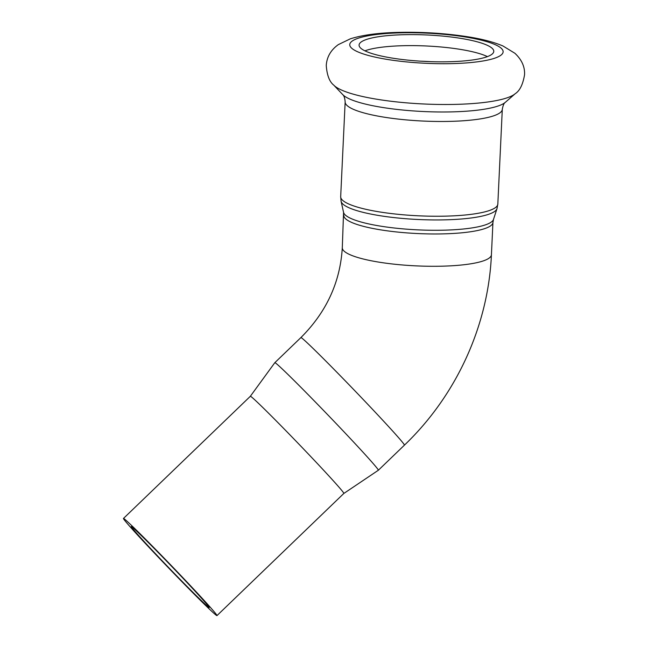 <?xml version="1.0" encoding="UTF-8"?>
<svg xmlns="http://www.w3.org/2000/svg" width="648" height="648" viewBox="0 0 648 648"><rect width="100%" height="100%" fill="white"/><g stroke="black" fill="none" stroke-linecap="round" stroke-linejoin="round"><path stroke-width="0.97" d="M343.821 215.387A74.642 14.669 2.7 0 0 417.693 233.555A74.642 14.669 2.7 0 0 492.942 222.426L493.484 219.437A75.152 14.766 -177.3 0 1 417.863 229.862A75.152 14.766 -177.3 0 1 343.562 212.366L342.298 247.706C340.249 282.147 326.438 312.109 300.883 337.6A74.642 1.993 46.1 0 1 369.797 406.434A74.642 1.993 46.1 0 1 404.433 445.135L378.367 470.229A74.642 1.993 -133.9 0 0 378.367 470.229A74.642 1.993 -133.9 0 0 328.026 415.085A74.642 1.993 -133.9 0 0 274.825 362.694A74.642 1.993 -133.9 0 0 274.817 362.702L250.331 396.301A67.424 1.798 -133.9 0 0 250.331 396.301L123.452 518.465A67.424 1.798 -133.9 0 0 161.725 560.779A67.424 1.798 -133.9 0 0 214.358 613.672A67.424 1.798 -133.9 0 0 216.983 615.6A67.424 1.798 -133.9 0 0 171.509 565.785A67.424 1.798 -133.9 0 0 123.452 518.465M378.359 470.237L343.861 493.436A67.424 1.798 -133.9 0 0 343.861 493.428A67.424 1.798 -133.9 0 0 298.396 443.613A67.424 1.798 -133.9 0 0 250.339 396.293M207.004 605.896A56.182 1.499 -133.9 0 0 209.183 607.508A56.182 1.499 -133.9 0 0 171.291 565.996A56.182 1.499 -133.9 0 0 131.244 526.557A56.182 1.499 -133.9 0 0 163.142 561.816A56.182 1.499 -133.9 0 0 207.004 605.896M364.921 50.836A67.424 13.252 -177.3 0 1 426.538 45.992A67.424 13.252 -177.3 0 1 487.418 56.611M491.978 48.146A67.424 13.252 -177.3 0 1 493.776 51.395A67.424 13.252 -177.3 0 1 425.809 61.455A67.424 13.252 -177.3 0 1 359.081 45.044A67.424 13.252 -177.3 0 1 418.948 34.7A67.424 13.252 -177.3 0 1 491.978 48.146M343.562 212.366L341.091 201.317A78.149 15.358 2.7 0 0 418.357 219.51A78.149 15.358 2.7 0 0 496.984 208.664L493.484 219.437M342.298 247.706A74.642 14.669 2.7 0 0 416.17 265.874A74.642 14.669 2.7 0 0 491.419 254.737L492.942 222.426M340.686 196.668L345.157 101.898A78.659 15.455 -177.3 0 0 422.998 121.046A78.659 15.455 -177.3 0 0 502.297 109.309L497.826 204.071A78.659 15.455 -177.3 0 1 418.527 215.808A78.659 15.455 -177.3 0 1 340.686 196.668L341.091 201.317M515.184 93.717A92.68 18.209 -177.3 0 1 423.8 103.988A92.68 18.209 -177.3 0 1 333.793 85.163C329.492 81.826 326.981 75.249 326.252 65.448C326.843 56.911 330.869 49.969 338.321 44.623L350.333 38.823C362.605 35 378.497 32.862 398.018 32.4C421.565 31.833 444.398 33.226 466.528 36.58C481.229 38.807 493.371 41.934 502.953 45.976L514.885 53.266C521.778 59.738 524.993 66.914 524.548 74.795C522.904 84.491 519.777 90.801 515.184 93.717L505.335 102.327A83.049 16.322 -177.3 0 1 423.444 111.529A83.049 16.322 -177.3 0 1 342.792 94.665L333.793 85.163M501.082 48.138A76.788 15.09 -177.3 0 1 404.376 61.69A76.788 15.09 -177.3 0 1 373.839 34.846A76.788 15.09 -177.3 0 1 501.082 48.138M420.609 61.171A84.734 16.646 -177.3 0 1 431.017 61.665M300.883 337.6L274.825 362.694M343.861 493.428L216.983 615.6M497.826 204.071L496.984 208.664M404.433 445.135C456.314 395.547 488.333 325.717 491.419 254.737M502.297 109.309C503.018 105.373 504.031 103.04 505.335 102.327M345.157 101.898C344.582 94.778 342.298 94.576 342.792 94.665"/></g></svg>
